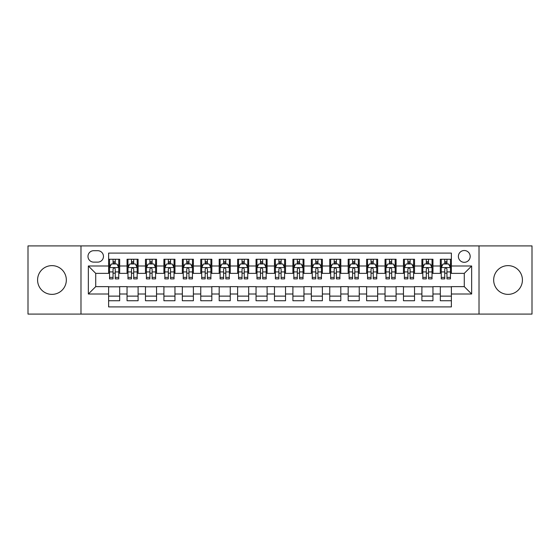 <?xml version="1.0" encoding="UTF-8"?>
<svg xmlns="http://www.w3.org/2000/svg" width="560" height="560" viewBox="0 0 560 560"><rect width="100%" height="100%" fill="white"/><g stroke="black" fill="none" stroke-linecap="round" stroke-linejoin="round"><path stroke-width="0.84" d="M508.046 265.629A14.371 14.371 0 0 0 493.668 280A14.371 14.371 0 0 0 508.046 294.371A14.371 14.371 0 0 0 522.417 280A14.371 14.371 0 0 0 508.046 265.629M51.954 265.629A14.371 14.371 0 0 0 37.583 280A14.371 14.371 0 0 0 51.954 294.371A14.371 14.371 0 0 0 66.332 280A14.371 14.371 0 0 0 51.954 265.629M464.275 250.516A5.894 5.894 0 0 0 458.381 256.41A5.894 5.894 0 0 0 464.275 262.311A5.894 5.894 0 0 0 470.176 256.41A5.894 5.894 0 0 0 464.275 250.516M479.017 314.09L532 314.09L532 245.91L479.017 245.91L479.017 314.09L80.983 314.09L80.983 245.91L28 245.91L28 314.09L80.983 314.09M451.381 259.266L440.321 259.266L440.321 265.993L432.95 265.993L432.95 273.364L440.321 273.364L440.321 265.993M432.95 265.993L432.95 259.266L421.897 259.266L421.897 265.993L414.526 265.993L414.526 273.364L421.897 273.364L421.897 265.993M414.526 265.993L414.526 259.266L403.466 259.266L403.466 265.993L396.095 265.993L396.095 273.364L403.466 273.364L403.466 265.993M396.095 265.993L396.095 259.266L385.035 259.266L385.035 265.993L377.664 265.993L377.664 273.364L385.035 273.364L385.035 265.993M377.664 265.993L377.664 259.266L366.611 259.266L366.611 265.993L359.24 265.993L359.24 273.364L366.611 273.364L366.611 265.993M359.24 265.993L359.24 259.266L348.18 259.266L348.18 265.993L340.809 265.993L340.809 273.364L348.18 273.364L348.18 265.993M340.809 265.993L340.809 259.266L329.756 259.266L329.756 265.993L322.385 265.993L322.385 273.364L329.756 273.364L329.756 265.993M322.385 265.993L322.385 259.266L311.325 259.266L311.325 265.993L303.954 265.993L303.954 273.364L311.325 273.364L311.325 265.993M303.954 265.993L303.954 259.266L292.901 259.266L292.901 265.993L285.53 265.993L285.53 273.364L292.901 273.364L292.901 265.993M285.53 265.993L285.53 259.266L274.47 259.266L274.47 265.993L267.099 265.993L267.099 273.364L274.47 273.364L274.47 265.993M267.099 265.993L267.099 259.266L256.046 259.266L256.046 265.993L248.675 265.993L248.675 273.364L256.046 273.364L256.046 265.993M248.675 265.993L248.675 259.266L237.615 259.266L237.615 265.993L230.244 265.993L230.244 273.364L237.615 273.364L237.615 265.993M230.244 265.993L230.244 259.266L219.191 259.266L219.191 265.993L211.82 265.993L211.82 273.364L219.191 273.364L219.191 265.993M211.82 265.993L211.82 259.266L200.76 259.266L200.76 265.993L193.389 265.993L193.389 273.364L200.76 273.364L200.76 265.993M193.389 265.993L193.389 259.266L182.336 259.266L182.336 265.993L174.965 265.993L174.965 273.364L182.336 273.364L182.336 265.993M174.965 265.993L174.965 259.266L163.905 259.266L163.905 265.993L156.534 265.993L156.534 273.364L163.905 273.364L163.905 265.993M156.534 265.993L156.534 259.266L145.474 259.266L145.474 265.993L138.103 265.993L138.103 273.364L145.474 273.364L145.474 265.993M138.103 265.993L138.103 259.266L127.05 259.266L127.05 273.364L119.679 273.364L119.679 259.266L108.619 259.266M108.619 300.734L119.679 300.734L119.679 286.636L127.05 286.636L127.05 300.734L138.103 300.734L138.103 286.636L145.474 286.636L145.474 294.007L138.103 294.007M145.474 294.007L145.474 300.734L156.534 300.734L156.534 286.636L163.905 286.636L163.905 294.007L156.534 294.007M163.905 294.007L163.905 300.734L174.965 300.734L174.965 286.636L182.336 286.636L182.336 294.007L174.965 294.007M182.336 294.007L182.336 300.734L193.389 300.734L193.389 286.636L200.76 286.636L200.76 294.007L193.389 294.007M200.76 294.007L200.76 300.734L211.82 300.734L211.82 286.636L219.191 286.636L219.191 294.007L211.82 294.007M219.191 294.007L219.191 300.734L230.244 300.734L230.244 286.636L237.615 286.636L237.615 294.007L230.244 294.007M237.615 294.007L237.615 300.734L248.675 300.734L248.675 286.636L256.046 286.636L256.046 294.007L248.675 294.007M256.046 294.007L256.046 300.734L267.099 300.734L267.099 286.636L274.47 286.636L274.47 294.007L267.099 294.007M274.47 294.007L274.47 300.734L285.53 300.734L285.53 286.636L292.901 286.636L292.901 294.007L285.53 294.007M292.901 294.007L292.901 300.734L303.954 300.734L303.954 286.636L311.325 286.636L311.325 294.007L303.954 294.007M311.325 294.007L311.325 300.734L322.385 300.734L322.385 286.636L329.756 286.636L329.756 294.007L322.385 294.007M329.756 294.007L329.756 300.734L340.809 300.734L340.809 286.636L348.18 286.636L348.18 294.007L340.809 294.007M348.18 294.007L348.18 300.734L359.24 300.734L359.24 286.636L366.611 286.636L366.611 294.007L359.24 294.007M366.611 294.007L366.611 300.734L377.664 300.734L377.664 286.636L385.035 286.636L385.035 294.007L377.664 294.007M385.035 294.007L385.035 300.734L396.095 300.734L396.095 286.636L403.466 286.636L403.466 294.007L396.095 294.007M403.466 294.007L403.466 300.734L414.526 300.734L414.526 286.636L421.897 286.636L421.897 294.007L414.526 294.007M421.897 294.007L421.897 300.734L432.95 300.734L432.95 286.636L440.321 286.636L440.321 294.007L432.95 294.007M93.695 262.122L97.748 262.122A5.712 5.712 0 0 0 103.46 256.41A5.712 5.712 0 0 0 97.748 250.698L93.695 250.698A5.712 5.712 0 0 0 87.983 256.41A5.712 5.712 0 0 0 93.695 262.122M479.017 245.91L80.983 245.91M451.381 265.993L451.381 253.092L108.619 253.092L108.619 273.364L95.725 273.364L95.725 286.636L108.619 286.636L108.619 306.908L451.381 306.908L451.381 286.636L464.275 286.636L464.275 273.364L451.381 273.364L451.381 265.993L471.646 265.993L471.646 294.007L451.381 294.007M108.619 294.007L88.354 294.007L88.354 265.993L108.619 265.993M440.321 294.007L440.321 300.734L451.381 300.734M108.619 263.879L109.543 263.879M113.043 263.879L115.255 263.879M118.755 263.879L119.679 263.879M108.619 273.182L109.543 273.182M113.043 273.182L115.255 273.182M118.755 273.182L119.679 273.182M108.619 286.818L119.679 286.818M108.619 296.121L119.679 296.121M127.05 273.182L127.974 273.182M131.474 273.182L133.686 273.182M137.186 273.182L138.103 273.182M127.05 263.879L127.974 263.879M131.474 263.879L133.686 263.879M137.186 263.879L138.103 263.879M127.05 286.818L138.103 286.818M127.05 296.121L138.103 296.121M145.474 286.818L156.534 286.818M145.474 296.121L156.534 296.121M145.474 263.879L146.398 263.879M149.898 263.879L152.11 263.879M155.61 263.879L156.534 263.879M145.474 273.182L146.398 273.182M149.898 273.182L152.11 273.182M155.61 273.182L156.534 273.182M163.905 286.818L174.965 286.818M163.905 296.121L174.965 296.121M163.905 263.879L164.829 263.879M168.329 263.879L170.541 263.879M174.041 263.879L174.965 263.879M163.905 273.182L164.829 273.182M168.329 273.182L170.541 273.182M174.041 273.182L174.965 273.182M182.336 286.818L193.389 286.818M182.336 296.121L193.389 296.121M182.336 263.879L183.253 263.879M186.753 263.879L188.965 263.879M192.465 263.879L193.389 263.879M182.336 273.182L183.253 273.182M186.753 273.182L188.965 273.182M192.465 273.182L193.389 273.182M200.76 286.818L211.82 286.818M200.76 296.121L211.82 296.121M200.76 263.879L201.684 263.879M205.184 263.879L207.396 263.879M210.896 263.879L211.82 263.879M200.76 273.182L201.684 273.182M205.184 273.182L207.396 273.182M210.896 273.182L211.82 273.182M219.191 286.818L230.244 286.818M219.191 296.121L230.244 296.121M219.191 263.879L220.108 263.879M223.608 263.879L225.82 263.879M229.327 263.879L230.244 263.879M219.191 273.182L220.108 273.182M223.608 273.182L225.82 273.182M229.327 273.182L230.244 273.182M237.615 286.818L248.675 286.818M237.615 296.121L248.675 296.121M237.615 263.879L238.539 263.879M242.039 263.879L244.251 263.879M247.751 263.879L248.675 263.879M237.615 273.182L238.539 273.182M242.039 273.182L244.251 273.182M247.751 273.182L248.675 273.182M256.046 286.818L267.099 286.818M256.046 296.121L267.099 296.121M256.046 263.879L256.963 263.879M260.47 263.879L262.675 263.879M266.182 263.879L267.099 263.879M256.046 273.182L256.963 273.182M260.47 273.182L262.675 273.182M266.182 273.182L267.099 273.182M274.47 286.818L285.53 286.818M274.47 296.121L285.53 296.121M274.47 263.879L275.394 263.879M278.894 263.879L281.106 263.879M284.606 263.879L285.53 263.879M274.47 273.182L275.394 273.182M278.894 273.182L281.106 273.182M284.606 273.182L285.53 273.182M292.901 286.818L303.954 286.818M292.901 296.121L303.954 296.121M292.901 263.879L293.818 263.879M297.325 263.879L299.53 263.879M303.037 263.879L303.954 263.879M292.901 273.182L293.818 273.182M297.325 273.182L299.53 273.182M303.037 273.182L303.954 273.182M311.325 286.818L322.385 286.818M311.325 296.121L322.385 296.121M311.325 263.879L312.249 263.879M315.749 263.879L317.961 263.879M321.461 263.879L322.385 263.879M311.325 273.182L312.249 273.182M315.749 273.182L317.961 273.182M321.461 273.182L322.385 273.182M329.756 286.818L340.809 286.818M329.756 296.121L340.809 296.121M329.756 263.879L330.673 263.879M334.18 263.879L336.392 263.879M339.892 263.879L340.809 263.879M329.756 273.182L330.673 273.182M334.18 273.182L336.392 273.182M339.892 273.182L340.809 273.182M348.18 286.818L359.24 286.818M348.18 296.121L359.24 296.121M348.18 263.879L349.104 263.879M352.604 263.879L354.816 263.879M358.316 263.879L359.24 263.879M348.18 273.182L349.104 273.182M352.604 273.182L354.816 273.182M358.316 273.182L359.24 273.182M366.611 286.818L377.664 286.818M366.611 296.121L377.664 296.121M366.611 263.879L367.535 263.879M371.035 263.879L373.247 263.879M376.747 263.879L377.664 263.879M366.611 273.182L367.535 273.182M371.035 273.182L373.247 273.182M376.747 273.182L377.664 273.182M385.035 286.818L396.095 286.818M385.035 296.121L396.095 296.121M385.035 263.879L385.959 263.879M389.459 263.879L391.671 263.879M395.171 263.879L396.095 263.879M385.035 273.182L385.959 273.182M389.459 273.182L391.671 273.182M395.171 273.182L396.095 273.182M403.466 286.818L414.526 286.818M403.466 296.121L414.526 296.121M403.466 263.879L404.39 263.879M407.89 263.879L410.102 263.879M413.602 263.879L414.526 263.879M403.466 273.182L404.39 273.182M407.89 273.182L410.102 273.182M413.602 273.182L414.526 273.182M421.897 286.818L432.95 286.818M421.897 296.121L432.95 296.121M421.897 263.879L422.814 263.879M426.314 263.879L428.526 263.879M432.026 263.879L432.95 263.879M421.897 273.182L422.814 273.182M426.314 273.182L428.526 273.182M432.026 273.182L432.95 273.182M440.321 286.818L451.381 286.818M440.321 296.121L451.381 296.121M440.321 263.879L441.245 263.879M444.745 263.879L446.957 263.879M450.457 263.879L451.381 263.879M440.321 273.182L441.245 273.182M444.745 273.182L446.957 273.182M450.457 273.182L451.381 273.182M95.725 273.364L88.354 265.993M95.725 286.636L88.354 294.007M471.646 265.993L464.275 273.364M471.646 294.007L464.275 286.636M115.255 261.667L113.043 261.667M118.755 277.396L115.255 277.396L115.255 278.894L118.755 278.894L118.755 267.652L116.914 263.97L111.384 263.97L109.543 267.652L109.543 278.894L113.043 278.894L113.043 277.396L109.543 277.396M109.543 267.652L109.543 259.266M118.755 267.652L118.755 259.266M113.043 263.97L113.043 259.266M115.255 259.266L115.255 263.97M115.255 277.396L115.255 269.038C114.52 267.617 113.785 267.617 113.043 269.038L113.043 277.396M133.686 261.667L131.474 261.667M137.186 277.396L133.686 277.396L133.686 278.894L137.186 278.894L137.186 267.652L135.345 263.97L129.815 263.97L127.974 267.652L127.974 278.894L131.474 278.894L131.474 277.396L127.974 277.396M127.974 267.652L127.974 259.266M137.186 267.652L137.186 259.266M131.474 263.97L131.474 259.266M133.686 259.266L133.686 263.97M133.686 277.396L133.686 269.038C132.944 267.617 132.209 267.617 131.474 269.038L131.474 277.396M152.11 261.667L149.898 261.667M155.61 277.396L152.11 277.396L152.11 278.894L155.61 278.894L155.61 267.652L153.769 263.97L148.239 263.97L146.398 267.652L146.398 278.894L149.898 278.894L149.898 277.396L146.398 277.396M146.398 267.652L146.398 259.266M155.61 267.652L155.61 259.266M149.898 263.97L149.898 259.266M152.11 259.266L152.11 263.97M152.11 277.396L152.11 269.038C151.375 267.617 150.64 267.617 149.898 269.038L149.898 277.396M170.541 261.667L168.329 261.667M174.041 277.396L170.541 277.396L170.541 278.894L174.041 278.894L174.041 267.652L172.2 263.97L166.67 263.97L164.829 267.652L164.829 278.894L168.329 278.894L168.329 277.396L164.829 277.396M164.829 267.652L164.829 259.266M174.041 267.652L174.041 259.266M168.329 263.97L168.329 259.266M170.541 259.266L170.541 263.97M170.541 277.396L170.541 269.038C169.806 267.617 169.064 267.617 168.329 269.038L168.329 277.396M188.965 261.667L186.753 261.667M192.465 277.396L188.965 277.396L188.965 278.894L192.465 278.894L192.465 267.652L190.624 263.97L185.094 263.97L183.253 267.652L183.253 278.894L186.753 278.894L186.753 277.396L183.253 277.396M183.253 267.652L183.253 259.266M192.465 267.652L192.465 259.266M186.753 263.97L186.753 259.266M188.965 259.266L188.965 263.97M188.965 277.396L188.965 269.038C188.23 267.617 187.495 267.617 186.753 269.038L186.753 277.396M207.396 261.667L205.184 261.667M210.896 277.396L207.396 277.396L207.396 278.894L210.896 278.894L210.896 267.652L209.055 263.97L203.525 263.97L201.684 267.652L201.684 278.894L205.184 278.894L205.184 277.396L201.684 277.396M201.684 267.652L201.684 259.266M210.896 267.652L210.896 259.266M205.184 263.97L205.184 259.266M207.396 259.266L207.396 263.97M207.396 277.396L207.396 269.038C206.661 267.617 205.919 267.617 205.184 269.038L205.184 277.396M225.82 261.667L223.608 261.667M229.327 277.396L225.82 277.396L225.82 278.894L229.327 278.894L229.327 267.652L227.479 263.97L221.949 263.97L220.108 267.652L220.108 278.894L223.608 278.894L223.608 277.396L220.108 277.396M220.108 267.652L220.108 259.266M229.327 267.652L229.327 259.266M223.608 263.97L223.608 259.266M225.82 259.266L225.82 263.97M225.82 277.396L225.82 269.038C225.085 267.617 224.35 267.617 223.608 269.038L223.608 277.396M244.251 261.667L242.039 261.667M247.751 277.396L244.251 277.396L244.251 278.894L247.751 278.894L247.751 267.652L245.91 263.97L240.38 263.97L238.539 267.652L238.539 278.894L242.039 278.894L242.039 277.396L238.539 277.396M238.539 267.652L238.539 259.266M247.751 267.652L247.751 259.266M242.039 263.97L242.039 259.266M244.251 259.266L244.251 263.97M244.251 277.396L244.251 269.038C243.516 267.617 242.774 267.617 242.039 269.038L242.039 277.396M262.675 261.667L260.47 261.667M266.182 277.396L262.675 277.396L262.675 278.894L266.182 278.894L266.182 267.652L264.334 263.97L258.811 263.97L256.963 267.652L256.963 278.894L260.47 278.894L260.47 277.396L256.963 277.396M256.963 267.652L256.963 259.266M266.182 267.652L266.182 259.266M260.47 263.97L260.47 259.266M262.675 259.266L262.675 263.97M262.675 277.396L262.675 269.038C261.94 267.617 261.205 267.617 260.47 269.038L260.47 277.396M281.106 261.667L278.894 261.667M284.606 277.396L281.106 277.396L281.106 278.894L284.606 278.894L284.606 267.652L282.765 263.97L277.235 263.97L275.394 267.652L275.394 278.894L278.894 278.894L278.894 277.396L275.394 277.396M275.394 267.652L275.394 259.266M284.606 267.652L284.606 259.266M278.894 263.97L278.894 259.266M281.106 259.266L281.106 263.97M281.106 277.396L281.106 269.038C280.371 267.617 279.629 267.617 278.894 269.038L278.894 277.396M299.53 261.667L297.325 261.667M303.037 277.396L299.53 277.396L299.53 278.894L303.037 278.894L303.037 267.652L301.189 263.97L295.666 263.97L293.818 267.652L293.818 278.894L297.325 278.894L297.325 277.396L293.818 277.396M293.818 267.652L293.818 259.266M303.037 267.652L303.037 259.266M297.325 263.97L297.325 259.266M299.53 259.266L299.53 263.97M299.53 277.396L299.53 269.038C298.795 267.617 298.06 267.617 297.325 269.038L297.325 277.396M317.961 261.667L315.749 261.667M321.461 277.396L317.961 277.396L317.961 278.894L321.461 278.894L321.461 267.652L319.62 263.97L314.09 263.97L312.249 267.652L312.249 278.894L315.749 278.894L315.749 277.396L312.249 277.396M312.249 267.652L312.249 259.266M321.461 267.652L321.461 259.266M315.749 263.97L315.749 259.266M317.961 259.266L317.961 263.97M317.961 277.396L317.961 269.038C317.226 267.617 316.491 267.617 315.749 269.038L315.749 277.396M336.392 261.667L334.18 261.667M339.892 277.396L336.392 277.396L336.392 278.894L339.892 278.894L339.892 267.652L338.051 263.97L332.521 263.97L330.673 267.652L330.673 278.894L334.18 278.894L334.18 277.396L330.673 277.396M330.673 267.652L330.673 259.266M339.892 267.652L339.892 259.266M334.18 263.97L334.18 259.266M336.392 259.266L336.392 263.97M336.392 277.396L336.392 269.038C335.65 267.617 334.915 267.617 334.18 269.038L334.18 277.396M354.816 261.667L352.604 261.667M358.316 277.396L354.816 277.396L354.816 278.894L358.316 278.894L358.316 267.652L356.475 263.97L350.945 263.97L349.104 267.652L349.104 278.894L352.604 278.894L352.604 277.396L349.104 277.396M349.104 267.652L349.104 259.266M358.316 267.652L358.316 259.266M352.604 263.97L352.604 259.266M354.816 259.266L354.816 263.97M354.816 277.396L354.816 269.038C354.081 267.617 353.346 267.617 352.604 269.038L352.604 277.396M373.247 261.667L371.035 261.667M376.747 277.396L373.247 277.396L373.247 278.894L376.747 278.894L376.747 267.652L374.906 263.97L369.376 263.97L367.535 267.652L367.535 278.894L371.035 278.894L371.035 277.396L367.535 277.396M367.535 267.652L367.535 259.266M376.747 267.652L376.747 259.266M371.035 263.97L371.035 259.266M373.247 259.266L373.247 263.97M373.247 277.396L373.247 269.038C372.505 267.617 371.77 267.617 371.035 269.038L371.035 277.396M391.671 261.667L389.459 261.667M395.171 277.396L391.671 277.396L391.671 278.894L395.171 278.894L395.171 267.652L393.33 263.97L387.8 263.97L385.959 267.652L385.959 278.894L389.459 278.894L389.459 277.396L385.959 277.396M385.959 267.652L385.959 259.266M395.171 267.652L395.171 259.266M389.459 263.97L389.459 259.266M391.671 259.266L391.671 263.97M391.671 277.396L391.671 269.038C390.936 267.617 390.201 267.617 389.459 269.038L389.459 277.396M410.102 261.667L407.89 261.667M413.602 277.396L410.102 277.396L410.102 278.894L413.602 278.894L413.602 267.652L411.761 263.97L406.231 263.97L404.39 267.652L404.39 278.894L407.89 278.894L407.89 277.396L404.39 277.396M404.39 267.652L404.39 259.266M413.602 267.652L413.602 259.266M407.89 263.97L407.89 259.266M410.102 259.266L410.102 263.97M410.102 277.396L410.102 269.038C409.367 267.617 408.625 267.617 407.89 269.038L407.89 277.396M428.526 261.667L426.314 261.667M432.026 277.396L428.526 277.396L428.526 278.894L432.026 278.894L432.026 267.652L430.185 263.97L424.655 263.97L422.814 267.652L422.814 278.894L426.314 278.894L426.314 277.396L422.814 277.396M422.814 267.652L422.814 259.266M432.026 267.652L432.026 259.266M426.314 263.97L426.314 259.266M428.526 259.266L428.526 263.97M428.526 277.396L428.526 269.038C427.791 267.617 427.056 267.617 426.314 269.038L426.314 277.396M446.957 261.667L444.745 261.667M450.457 277.396L446.957 277.396L446.957 278.894L450.457 278.894L450.457 267.652L448.616 263.97L443.086 263.97L441.245 267.652L441.245 278.894L444.745 278.894L444.745 277.396L441.245 277.396M441.245 267.652L441.245 259.266M450.457 267.652L450.457 259.266M444.745 263.97L444.745 259.266M446.957 259.266L446.957 263.97M446.957 277.396L446.957 269.038C446.222 267.617 445.48 267.617 444.745 269.038L444.745 277.396M127.05 294.007L119.679 294.007M127.05 265.993L119.679 265.993M118.713 267.561L109.592 267.561M109.543 264.985L110.88 264.985M117.418 264.985L118.755 264.985M113.043 271.922L109.543 271.922M118.755 271.922L115.255 271.922M115.255 262.836L113.043 262.836M137.137 267.561L128.016 267.561M127.974 264.985L129.304 264.985M135.849 264.985L137.186 264.985M131.474 271.922L127.974 271.922M137.186 271.922L133.686 271.922M133.686 262.836L131.474 262.836M155.568 267.561L146.447 267.561M146.398 264.985L147.735 264.985M154.28 264.985L155.61 264.985M149.898 271.922L146.398 271.922M155.61 271.922L152.11 271.922M152.11 262.836L149.898 262.836M173.992 267.561L164.871 267.561M164.829 264.985L166.159 264.985M172.704 264.985L174.041 264.985M168.329 271.922L164.829 271.922M174.041 271.922L170.541 271.922M170.541 262.836L168.329 262.836M192.423 267.561L183.302 267.561M183.253 264.985L184.59 264.985M191.135 264.985L192.465 264.985M186.753 271.922L183.253 271.922M192.465 271.922L188.965 271.922M188.965 262.836L186.753 262.836M210.847 267.561L201.726 267.561M201.684 264.985L203.021 264.985M209.559 264.985L210.896 264.985M205.184 271.922L201.684 271.922M210.896 271.922L207.396 271.922M207.396 262.836L205.184 262.836M229.278 267.561L220.157 267.561M220.108 264.985L221.445 264.985M227.99 264.985L229.327 264.985M223.608 271.922L220.108 271.922M229.327 271.922L225.82 271.922M225.82 262.836L223.608 262.836M247.702 267.561L238.581 267.561M238.539 264.985L239.876 264.985M246.414 264.985L247.751 264.985M242.039 271.922L238.539 271.922M247.751 271.922L244.251 271.922M244.251 262.836L242.039 262.836M266.133 267.561L257.012 267.561M256.963 264.985L258.3 264.985M264.845 264.985L266.182 264.985M260.47 271.922L256.963 271.922M266.182 271.922L262.675 271.922M262.675 262.836L260.47 262.836M284.564 267.561L275.436 267.561M275.394 264.985L276.731 264.985M283.269 264.985L284.606 264.985M278.894 271.922L275.394 271.922M284.606 271.922L281.106 271.922M281.106 262.836L278.894 262.836M302.988 267.561L293.867 267.561M293.818 264.985L295.155 264.985M301.7 264.985L303.037 264.985M297.325 271.922L293.818 271.922M303.037 271.922L299.53 271.922M299.53 262.836L297.325 262.836M321.419 267.561L312.298 267.561M312.249 264.985L313.586 264.985M320.124 264.985L321.461 264.985M315.749 271.922L312.249 271.922M321.461 271.922L317.961 271.922M317.961 262.836L315.749 262.836M339.843 267.561L330.722 267.561M330.673 264.985L332.01 264.985M338.555 264.985L339.892 264.985M334.18 271.922L330.673 271.922M339.892 271.922L336.392 271.922M336.392 262.836L334.18 262.836M358.274 267.561L349.153 267.561M349.104 264.985L350.441 264.985M356.979 264.985L358.316 264.985M352.604 271.922L349.104 271.922M358.316 271.922L354.816 271.922M354.816 262.836L352.604 262.836M376.698 267.561L367.577 267.561M367.535 264.985L368.865 264.985M375.41 264.985L376.747 264.985M371.035 271.922L367.535 271.922M376.747 271.922L373.247 271.922M373.247 262.836L371.035 262.836M395.129 267.561L386.008 267.561M385.959 264.985L387.296 264.985M393.841 264.985L395.171 264.985M389.459 271.922L385.959 271.922M395.171 271.922L391.671 271.922M391.671 262.836L389.459 262.836M413.553 267.561L404.432 267.561M404.39 264.985L405.72 264.985M412.265 264.985L413.602 264.985M407.89 271.922L404.39 271.922M413.602 271.922L410.102 271.922M410.102 262.836L407.89 262.836M431.984 267.561L422.863 267.561M422.814 264.985L424.151 264.985M430.696 264.985L432.026 264.985M426.314 271.922L422.814 271.922M432.026 271.922L428.526 271.922M428.526 262.836L426.314 262.836M450.408 267.561L441.287 267.561M441.245 264.985L442.582 264.985M449.12 264.985L450.457 264.985M444.745 271.922L441.245 271.922M450.457 271.922L446.957 271.922M446.957 262.836L444.745 262.836"/></g></svg>

